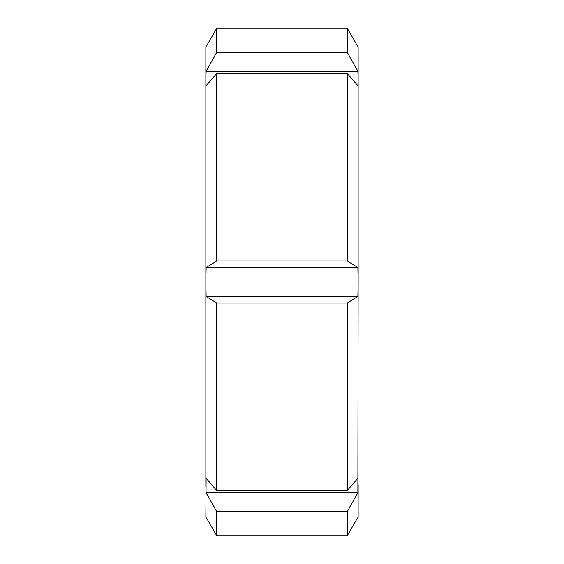 <?xml version="1.0" encoding="UTF-8"?>
<svg xmlns="http://www.w3.org/2000/svg" width="564" height="564" viewBox="0 0 564 564"><rect width="100%" height="100%" fill="white"/><g stroke="black" fill="none" stroke-linecap="round" stroke-linejoin="round"><path stroke-width="0.85" d="M216.738 535.8L205.86 516.962L206.121 478.23L216.738 490.518L347.262 490.518L357.879 478.23L358.14 485.484L358.14 516.962L347.262 535.8L216.738 535.8L216.738 511.562L206.121 492.732L205.86 485.484L205.86 47.038L216.738 28.2L216.738 52.438L347.262 52.438L347.262 28.2L216.738 28.2M205.86 78.523L206.121 71.268L216.738 52.438M216.738 490.518L216.738 303.044L206.121 296.502L205.86 282L206.121 267.498L216.738 260.956L216.738 73.482L206.121 85.77L205.86 78.516M347.262 490.518L347.262 303.044L216.738 303.044M347.262 535.8L347.262 511.562L216.738 511.562M206.121 492.732L357.879 492.732L358.14 282L357.879 296.502L347.262 303.044M357.879 492.732L347.262 511.562M347.262 52.438L357.879 71.268L358.14 78.516L358.14 47.038L347.262 28.2M216.738 260.956L347.262 260.956L347.262 73.482L216.738 73.482M347.262 260.956L357.879 267.498L358.14 282L358.14 78.516L357.879 85.77L347.262 73.482M206.121 267.498L357.879 267.498M206.121 296.502L357.879 296.502M206.121 71.268L357.879 71.268"/></g></svg>
